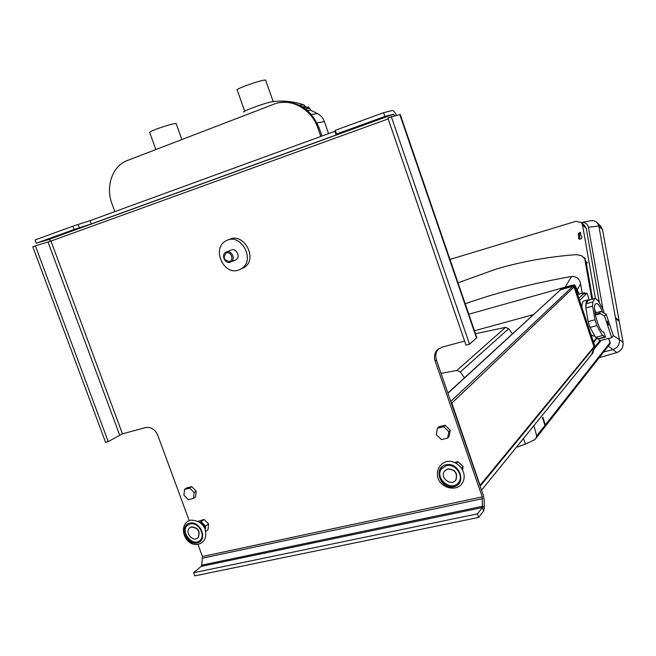 <?xml version="1.0" encoding="UTF-8"?>
<svg xmlns="http://www.w3.org/2000/svg" width="656" height="656" viewBox="0 0 656 656"><rect width="100%" height="100%" fill="white"/><g stroke="black" fill="none" stroke-linecap="round" stroke-linejoin="round"><path stroke-width="0.98" d="M321.948 136.038L319.07 127.789C310.862 108.871 297.701 100.491 279.595 102.656M114.841 211.617L112.037 203.942C105.354 186.607 112.356 166.009 127.166 160.581L273.847 104.222C290.305 97.391 311.534 108.732 317.873 128.084L320.8 136.456M228.821 239.776C243.417 231.133 258.694 259.145 244.016 267.615L241.26 268.919M238.645 270.051L241.408 268.739C256.398 260.063 240.252 231.584 225.705 241.039C211.421 248.476 223.622 275.766 238.645 270.051M234.774 260.301L235.996 259.792C240.777 257.152 236.513 247.927 231.429 249.92M230.24 262.236L231.125 261.818C236.398 258.849 230.748 248.886 225.705 252.248C220.834 254.864 225.098 264.22 230.24 262.236M229.485 261.555C223.704 260.252 222.671 257.365 226.386 252.913C231.133 251.289 234.266 260.038 229.485 261.555M244.688 111.176L237.242 90.134C233.807 89.388 263.835 78.868 265.655 80.188L265.754 80.475M304.007 104.952L303.859 104.894C294.224 101.606 284.36 100.458 274.257 101.442L272.543 101.59C265.418 102.754 240.949 111.709 243.819 112.078M310.69 110.257L307.352 110.397M176.202 123.763L176.103 123.492C172.512 123.705 165.615 125.706 155.398 129.486C150.995 131.241 149.101 132.266 149.732 132.561L155.866 149.552M445.145 425.268L438.905 426.785L437.437 428.212L443.694 426.703L445.145 425.268L450.254 430.197L449.089 436.617L447.654 438.085L441.39 439.569L436.297 434.641L437.437 428.212M443.694 426.703L448.819 431.64L450.254 430.197M448.819 431.64L447.654 438.085M191.782 486.662L186.64 487.908L184.566 489.384L189.707 488.138L191.782 486.662L196.234 491.172L195.537 496.912L193.487 498.421L188.338 499.642L183.885 495.132L184.566 489.384M189.707 488.138L194.176 492.664L196.234 491.172M194.176 492.664L193.487 498.421M462.603 469.729L463.12 466.465L457.896 461.619L454.731 462.431M461.644 468.122L463.12 466.465M456.404 463.267L457.896 461.619M205.836 531.401L208.026 529.654L208.6 523.906L204.049 519.47L198.251 521.331M199.604 522.143L201.105 521.75L205.681 526.202L208.6 523.906M205.681 526.202L205.336 529.646M201.105 521.75L204.049 519.47M574.09 287.016L574.689 285.885L574 285.376L561.47 288.706M592.77 353.067L594.926 346.343L594.09 346.68M591.868 354.174L592.934 352.854M447.859 393.01L560.601 289.763L572.836 286.336L574.098 287.025L594.131 347.327L594.926 346.343M451.057 402.235L451.82 403.12L480.315 486.014L594.131 347.327L591.671 354.437M480.315 486.014L480.241 486.432M544.464 427.474L544.947 425.408L542.512 417.806L542.906 417.314L545.341 424.908L544.8 427.023M533.894 425.67L536.69 435.904L544.947 425.408M536.69 435.904L535.895 438.405L534.624 439.75L525.423 444.153L516.338 447.302M610.203 343.621L608.653 338.414M545.341 424.908L610.096 342.58M594.295 348.525L600.929 340.407M594.147 349L601.232 340.333M594.672 298.562L588.202 300.333L586.128 303.802L585.906 308.164C585.619 303.138 586.292 300.358 587.94 299.833L589.236 300.054M585.906 308.164L588.129 321.588L594.959 319.767L596.911 325.597L602.429 335.593L602.815 335.191L604.52 337.102L605.513 337.151L598.748 338.906L599.387 340.808L611.712 337.619L604.512 316.044L599.6 313.191L600.24 311.6L601.085 311.518L606.169 314.142L604.512 316.044M593.828 336.102L591.113 334.913M581.897 307.393C581.897 303.474 582.61 301.309 584.045 300.907L587.809 299.874M589.301 300.038L586.972 293.084L583.168 294.134M586.972 293.084L579.592 300.53M596.935 337.512L593.401 341.743M598.748 338.906L597.739 338.865L596.542 337.127M602.429 335.593L595.623 337.364L590.08 327.401L588.129 321.588M597.222 300.514L598.026 300.3L597.673 300.645L595.935 298.652L594.812 298.529L592.786 301.99L592.589 306.139L594.959 319.767M604.028 312.978L603.422 310.222L598.026 300.3M604.52 337.102L597.739 338.865M602.585 312.182C600.256 306.393 598.141 303.531 596.247 303.572C591.105 303.867 598.772 332.781 603.832 332.108L605.513 337.151M596.074 312.715L594.623 309.648M586.128 303.802L592.786 301.99M592.589 306.139L585.906 307.951M596.911 325.597L590.08 327.401M606.169 314.142L613.319 335.593L611.712 337.619M607.349 321.12L608.571 325.122L607.349 321.12M574.599 285.696L578.928 294.241M474.46 330.772L533.197 314.675M468.778 314.224L570.425 285.696C573.229 284.942 574.746 284.778 574.959 285.204L574.754 285.549M475.461 333.699L505.571 327.352L508.671 328.681L512.344 333.814M464.473 377.758L460.34 371.968L456.888 370.435L441.053 373.387M597.247 337.963L593.598 342.334M584.963 293.642L584.635 292.666L578.887 298.414M577.608 294.61L584.635 292.666M594.795 346.909L599.912 340.669M587.571 263.007L586.062 261.736L584.75 258.694L591.843 299.341M584.75 258.694L581.339 255.594L576.329 254.643C548.654 256.717 522.045 261.498 496.502 268.96L457.995 282.81M582.29 293.314L580.568 283.859C579.642 278.825 576.624 276.365 571.54 276.479C532.557 283.367 497.109 292.461 465.194 303.777M586.079 261.752L592.614 299.128M577.19 289.829L580.568 283.859M565.16 287.18L571.54 276.479M608.301 346.048L616.804 352.608C621.388 350.771 623.479 347.344 623.069 342.334L619.239 321.342L615.599 318.513M615.443 317.668L619.084 320.497L618.419 320.702M619.084 320.497L602.511 229.592L600.273 225.697M616.804 352.608L599.215 357.635M588.391 227.197L598.838 226.049C597.649 221.859 594.795 220.113 590.269 220.801L581.355 222.573C585.103 222.163 587.448 223.704 588.391 227.197L602.913 308.951M598.838 226.049L619.412 339.529L613.286 335.634M603.635 351.993L612.786 349.664C617.591 347.926 619.805 344.548 619.412 339.529M581.044 235.684L581.593 236.045C582.225 238.587 581.282 239.522 578.764 238.85L578.313 233.479L580.289 232.298L581.044 235.684L581.847 236.39M578.813 236.349L579.871 237.283L579.494 239.268M580.568 232.954L579.379 234.413L579.871 237.283M449.975 259.432L576.017 221.285L581.29 222.515L582.528 225.016L595.443 298.513M584.537 225.467L586.267 228.403L599.256 301.891M396.388 115.489C395.051 112.258 393.674 110.61 392.263 110.544L383.588 112.676L335.224 130.339L336.512 134.054L384.892 116.465L383.588 112.676M394.953 115.858L393.493 114.275L384.892 116.465M400.25 114.554L391.337 116.793L469.532 344.187L476.814 337.643M35.408 245.869L32.8 246.812L105.575 442.324L108.224 441.611L35.408 245.869L50.979 241.072L48.962 239.44L36.277 243.237L35.063 239.973L72.882 226.156L90.077 220.654L335.487 131.102M36.277 243.237L74.112 229.477L72.882 226.156M74.112 229.477L91.282 223.942L336.175 134.964L341.3 132.84L336.512 134.054M469.532 344.187L466.022 345.138L387.868 118.047L391.337 116.793M438.913 348.549L438.298 349.189C435.764 352.305 435.149 355.937 436.445 360.095L483.365 495.46L484.21 500.11L484.341 507.695L483.62 511.024L478.667 517.412L194.816 575.87L193.651 572.721L477.445 513.878L478.667 517.412M464.612 341.038L441.841 347.213L437.035 350.206C434.493 353.322 433.878 356.971 435.182 361.136L482.242 496.863L202.425 556.501L201.736 565.169L482.685 506.26L484.341 507.695M482.242 496.863L482.406 507.539L477.445 513.878M193.651 572.721L201.187 566.382L201.736 565.169M189.182 520.544L157.727 435.166C155.005 429.303 150.995 426.769 145.681 427.548L122.459 433.854L108.224 441.611M202.425 556.501L197.964 544.398M204.352 527.432L205.205 526.768L204.967 528.687M200.236 522.602L200.728 522.217L205.205 526.768M199.957 522.397L200.728 522.217M189.887 523.98C197.792 521.438 206.156 534.927 200.08 540.421C193.118 548.178 179.26 532.516 186.952 525.628L189.887 523.98M199.719 540.765C192.216 546.866 180.154 531.68 187.403 525.284L187.772 524.948M189.912 527.645L191.568 526.809C198.35 527.768 200.556 531.352 198.194 537.535L197.702 537.961M191.347 526.973C198.128 527.941 200.334 531.524 197.973 537.707C193.438 542.733 184.426 532.557 189.42 528.064L191.347 526.973M446.146 465.711C454.756 463.029 464.038 475.083 458.847 482.226C452.386 493.099 433.632 479.134 441.176 469.13L446.146 465.711M458.273 483.005C450.779 491.943 434.42 478.035 441.488 468.794L442.103 468.015M444.916 470.606L447.769 468.884C455.034 469.286 457.79 472.886 456.018 479.667L455.469 480.381M447.613 469.056C454.887 469.458 457.634 473.058 455.863 479.848C451.648 486.883 439.479 477.83 444.35 471.311L447.613 469.056M317.873 128.084L319.07 127.789M324.531 122.049L324.359 121.54L317.012 122.91M302.473 106.846L305.548 106.608L303.859 104.894L299.661 105.313M305.548 106.608L305.77 107.248L303.334 107.387M306.286 108.65C308.828 107.092 307.91 106.715 303.548 107.527M309.968 108.88L309.78 108.322L305.393 108.822M317.57 113.627L311.338 114.374M594.861 346.204L574.681 285.983M450.787 401.472L573.836 285.401M560.626 289.755L562.208 288.296M480.241 485.112L594.082 346.663M481.537 490.171L592.909 352.912M447.941 393.264L560.601 289.763M451.82 403.12L574.098 287.025M525.423 444.153L523.488 438.495M595.336 315.044L600.281 313.724M595.205 314.372L599.6 313.191M505.571 327.352L456.888 370.435M508.671 328.681L460.34 371.968M623.069 342.334L619.428 339.644M598.862 226.189L602.511 229.592M578.313 233.479L579.379 234.413M582.528 225.016L586.267 228.403M48.913 239.456L393.461 114.283L48.962 239.44M122.459 433.854L50.979 241.072L388.163 118.916M336.175 134.964L334.904 131.315M91.282 223.942L90.077 220.654M79.376 227.919L78.162 224.623M201.187 566.382L482.406 507.539L483.62 511.024M482.57 498.658L202.614 558.133M119.63 434.985L48.044 242.056M435.182 361.136L436.445 360.095M399.816 114.603L476.568 338.217M189.576 523.185C200.457 520.274 208.288 540.372 197.308 542.971C186.476 545.767 178.694 525.899 189.576 523.185M445.818 464.833C459.102 461.332 467.375 483.603 453.993 486.744C440.775 490.106 432.55 468.113 445.818 464.833M244.016 267.615L241.408 268.739M230.617 250.297L226.943 251.756M235.996 259.792L231.125 261.818M328.574 133.619L324.359 121.54C323.055 117.916 320.71 115.235 317.324 113.504L310.452 110.142M265.655 80.188L273.257 101.811M310.411 110.134L309.78 108.322C307.492 106.887 309.681 105.764 306.311 108.642M181.876 139.564L176.103 123.492M594.902 346.229L574.689 285.885M560.117 289.977L561.306 288.886M591.81 354.281L481.537 490.188M535.895 438.405L544.759 427.097M545.152 426.589L610.31 343.482M608.711 338.398L610.195 342.85M593.754 336.118L594.459 335.938M598.715 338.922L605.48 337.168M594.976 313.01L600.142 311.625M579.256 294.15L574.959 285.204M585.349 258.702L583.528 257.16M581.29 222.515L585.029 225.918M600.904 226.295L597.624 223.22M437.035 350.206L438.298 349.189M400.242 114.513L476.879 337.824M190.215 520.216C197.194 520.028 202.114 522.865 204.984 528.728C207.14 537.69 204.574 542.938 197.284 544.48C184.238 545.882 177.53 524.292 190.215 520.216M186.952 525.628L187.403 525.284M445.998 461.668C457.683 458.601 470.614 474.362 460.594 485.374C453.345 491.475 440.807 486.695 438.093 478.454C435.986 472.451 438.413 464.563 445.998 461.668"/></g></svg>
